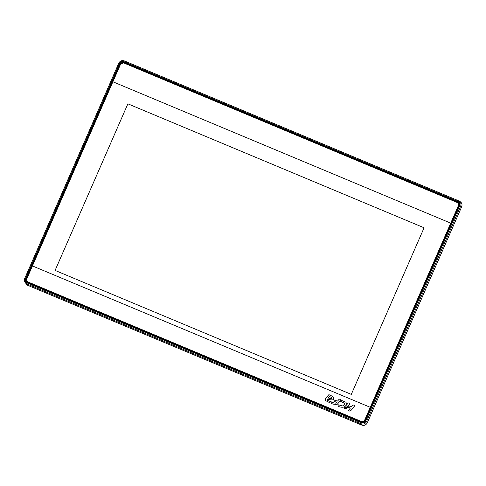 <?xml version="1.0" encoding="UTF-8"?>
<svg xmlns="http://www.w3.org/2000/svg" width="486" height="486" viewBox="0 0 486 486"><rect width="100%" height="100%" fill="white"/><g stroke="black" fill="none" stroke-linecap="round" stroke-linejoin="round"><path stroke-width="0.73" d="M28 282.232L26.9 280.993M458.262 203.385L458.893 205.068M26.602 280.118L27.155 281.801M458.918 204.005L457.776 202.838M27.009 281.68L27.641 282.08L27.41 282.445L361.541 422.267C363.103 422.735 364.287 422.255 365.095 420.833L364.707 420.718L458.784 205.384L364.707 420.724L361.778 421.909L27.647 282.087L27.009 281.68L26.639 279.316M457.733 202.802L458.869 203.841L458.79 205.378M120.662 64.006L123.644 62.901M458.019 201.465C459.744 202.407 460.309 203.828 459.707 205.718L460.649 206.21C461.414 203.774 460.692 201.951 458.474 200.736L124.337 60.908C121.901 60.173 120.054 60.92 118.797 63.15L24.713 278.484L25.485 278.721L119.568 63.38C120.546 61.643 121.986 61.066 123.875 61.631L458.019 201.465L458.474 200.736L124.337 60.908L123.875 61.631M459.707 205.718L365.624 421.058C364.646 422.796 363.206 423.373 361.317 422.808L361.025 423.792L361.736 425.092L26.815 284.936L24.3 280.841L24.713 278.484L24.373 279.869L26.888 283.964L27.173 282.974C25.448 282.032 24.883 280.61 25.485 278.721M365.624 421.058L366.572 421.55L460.649 206.21L461.7 206.726L367.276 422.85L366.572 421.55C365.302 423.768 363.455 424.515 361.025 423.792L26.888 283.964L26.815 284.936M458.717 200.846L459.768 201.362M124.337 60.908C121.889 60.149 120.042 60.896 118.797 63.144L119.568 63.38M361.736 425.092C364.172 425.827 366.019 425.08 367.276 422.85M461.7 206.726C462.478 204.296 461.749 202.474 459.525 201.253M27.338 281.667L26.979 281.121A2.381 2.339 -33.2 0 0 26.979 281.121A2.381 2.339 -33.2 0 0 28.018 281.989L361.517 421.544A2.381 2.339 -33.2 0 0 364.634 420.287L458.432 205.584A2.381 2.339 -33.2 0 0 458.243 203.361L458.231 203.342A2.381 2.339 146.8 0 1 458.413 205.554L364.609 420.256A2.381 2.339 146.8 0 1 361.493 421.52L28 281.959A2.381 2.339 146.8 0 1 26.779 278.879L112.892 81.776L450.729 223.147L112.892 81.776L120.577 64.182A2.381 2.339 146.8 0 1 123.693 62.919L457.192 202.48A2.381 2.339 146.8 0 1 458.231 203.342M55.094 270.423L127.879 103.828L424.084 227.782L351.299 394.383L55.094 270.423L127.879 103.828L424.084 227.782L351.299 394.383L55.094 270.423M331.586 401.971L327.212 400.318L327.455 399.03L330.857 399.893L332.57 399.832L333.311 399.498L333.967 397.645L330.614 395.264L328.84 394.687L325.249 398.982L325.322 400.452L330.134 402.918L330.699 403.009L331.586 401.971M341.044 400.087C341.828 400.324 338.918 398.301 338.785 399.705L337.466 401.096L334.344 400.093L333.7 401.047L336.591 402.347C336.804 404.006 332.424 402.493 332.175 402.39L331.598 403.404L332.758 404.073L337.029 404.552L341.063 399.899M347.429 406.831C345.005 407.134 343.985 407.566 344.374 408.131L344.058 408.854C345.4 408.738 346.475 408.362 347.283 407.724L347.514 407.122L345.115 407.979L347.429 406.831M354.798 405.846C355.637 406.01 352.599 404.17 352.532 405.452L351.19 406.758L348.535 405.719L349.811 403.562L348.353 402.918L346.676 404.789L347.125 406.588A5.492 5.401 146.8 0 1 347.375 406.667L348.28 406.29L347.739 407.025L350.363 408.076L348.438 410.372L349.531 411.053L351.317 410.093L354.816 405.652M346.561 403.447L345.886 402.232L341.524 400.385L340.65 401.308L344.574 403.271L344.653 404.03L342.745 405.968L338.384 404.832L337.946 406.017L338.523 406.515C343.341 408.094 346.02 407.074 346.561 403.447M329.63 396.497L331.926 397.785L331.987 398.234L331.27 398.751L328.311 398.022L329.63 396.497M361.742 421.897L361.493 421.52A2.381 2.339 -33.2 0 0 364.609 420.256L370.265 407.311L364.609 420.256A2.381 2.339 146.8 0 1 361.493 421.514L28 281.959A2.381 2.339 146.8 0 1 26.961 281.09L26.979 281.121A2.381 2.339 -33.2 0 0 28.018 281.989L361.517 421.544A2.381 2.339 -33.2 0 0 364.634 420.287L458.432 205.584A2.381 2.339 -33.2 0 0 458.249 203.373L458.608 203.92M370.265 407.311L32.434 265.933M361.493 421.52L28 281.959A2.381 2.339 -33.2 0 1 26.961 281.096A2.381 2.339 -33.2 0 0 26.961 281.096L26.961 281.09M123.651 62.172L123.505 62.67L457.636 202.492L457.782 201.994L123.651 62.172C122.089 61.704 120.905 62.184 120.097 63.605L26.019 278.94C25.527 280.495 25.989 281.667 27.41 282.445M26.019 278.94L26.499 279.189L120.577 63.854L120.097 63.605M27.641 282.08L361.772 421.909L361.541 422.267M365.095 420.833L459.173 205.499C459.665 203.944 459.203 202.777 457.782 201.994M458.869 203.841L458.784 205.384L459.173 205.499M361.317 422.808L27.173 282.974M28.249 282.336L28 281.959M364.707 420.718L361.772 421.909M24.713 278.484L118.797 63.144"/></g></svg>
